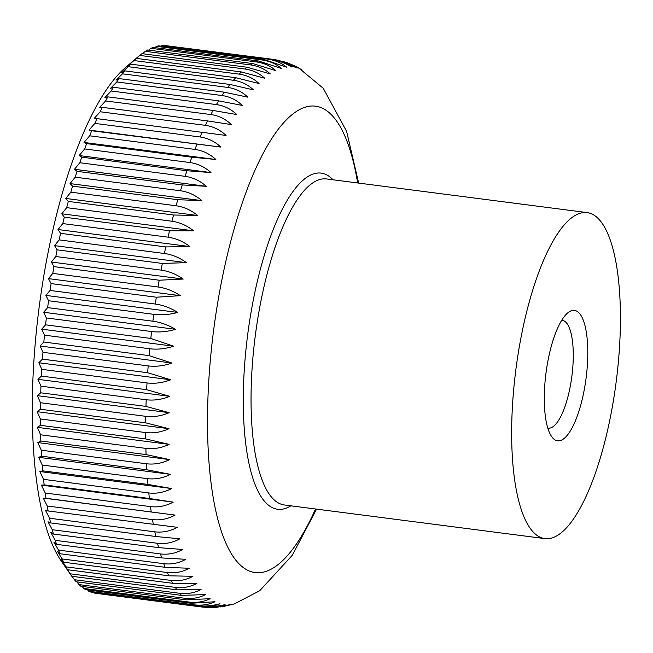<?xml version="1.0" encoding="UTF-8"?>
<svg xmlns="http://www.w3.org/2000/svg" width="653" height="653" viewBox="0 0 653 653"><rect width="100%" height="100%" fill="white"/><g stroke="black" fill="none" stroke-linecap="round" stroke-linejoin="round"><path stroke-width="0.98" d="M542.619 538.137A164.368 50.518 -82.6 0 1 516.45 365.256A164.368 50.518 -82.6 0 1 587.088 212.592A164.368 50.518 -82.6 0 1 589.455 213.09A164.368 50.518 -82.6 0 1 615.624 385.972A164.368 50.518 -82.6 0 1 544.986 538.627A164.368 50.518 -82.6 0 1 542.619 538.137M50.052 290.446L155.283 304.037C163.136 305.131 170.613 307.93 177.73 312.436C169.649 314.656 161.666 315.293 153.798 314.338L48.567 300.747L45.898 295.409L50.052 290.446A276.146 84.874 -82.6 0 1 51.105 283.614L48.485 278.635L52.779 273.395A276.146 84.874 -82.6 0 1 53.954 266.628L51.375 262.024L55.823 256.515A276.146 84.874 -82.6 0 1 57.121 249.846L54.566 245.634L59.162 239.896A276.146 84.874 -82.6 0 1 60.574 233.341L58.035 229.538L62.786 223.579A276.146 84.874 -82.6 0 1 64.312 217.171L61.782 213.792L66.679 207.654A276.146 84.874 -82.6 0 1 68.312 201.41L65.782 198.455L70.834 192.162A276.146 84.874 -82.6 0 1 72.565 186.113L70.026 183.599L75.234 177.175A276.146 84.874 -82.6 0 1 77.046 171.339L74.491 169.282L79.846 162.744A276.146 84.874 -82.6 0 1 81.747 157.153L79.16 155.545L84.67 148.941A276.146 84.874 -82.6 0 1 86.645 143.611L84.017 142.46L89.681 135.808A276.146 84.874 -82.6 0 1 91.722 130.755L89.045 130.069L94.848 123.393A276.146 84.874 -82.6 0 1 96.954 118.65L94.228 118.422L100.17 111.761A276.146 84.874 -82.6 0 1 102.325 107.337L99.525 107.565L105.615 100.946A276.146 84.874 -82.6 0 1 107.818 96.864L104.937 97.542L111.157 90.996A276.146 84.874 -82.6 0 1 113.393 87.265L110.439 88.4L116.781 81.943A276.146 84.874 -82.6 0 1 119.05 78.589L115.997 80.156L122.47 73.83A276.146 84.874 -82.6 0 1 124.747 70.859L121.605 72.858L128.192 66.688A276.146 84.874 -82.6 0 1 130.478 64.108L127.229 66.533L133.93 60.541A276.146 84.874 -82.6 0 1 136.216 58.37L125.262 67.716A262.996 80.833 -82.6 0 0 39.107 307.555A262.996 80.833 -82.6 0 0 61.496 561.417L71.022 575.195A276.146 84.874 -82.6 0 1 70.067 573.775L67.569 569.734A276.146 84.874 -82.6 0 1 65.953 566.845L61.08 559.262L63.61 562.217A276.146 84.874 -82.6 0 1 62.108 558.944L57.382 551.23L59.921 553.736A276.146 84.874 -82.6 0 1 58.533 550.095L53.962 542.276L56.525 544.341A276.146 84.874 -82.6 0 1 55.244 540.333L50.828 532.44L53.415 534.048A276.146 84.874 -82.6 0 1 52.256 529.705L47.987 521.763L50.616 522.914A276.146 84.874 -82.6 0 1 49.587 518.245L45.465 510.287L48.142 510.981A276.146 84.874 -82.6 0 1 47.245 506.002L43.261 498.059L45.996 498.288A276.146 84.874 -82.6 0 1 45.228 493.023L41.384 485.114L44.184 484.893A276.146 84.874 -82.6 0 1 43.555 479.351L39.841 471.523L42.714 470.837A276.146 84.874 -82.6 0 1 42.233 465.058L38.649 457.32L41.604 456.194A276.146 84.874 -82.6 0 1 41.261 450.186L37.801 442.579L40.845 441.004A276.146 84.874 -82.6 0 1 40.641 434.8L37.303 427.34L40.445 425.34A276.146 84.874 -82.6 0 1 40.388 418.965L37.156 411.684L40.413 409.251A276.146 84.874 -82.6 0 1 40.494 402.73L37.368 395.653L40.731 392.812A276.146 84.874 -82.6 0 1 40.959 386.168L37.931 379.32L41.408 376.087A276.146 84.874 -82.6 0 1 41.784 369.345L38.837 362.758L42.445 359.134A276.146 84.874 -82.6 0 1 42.959 352.318L40.102 346.008L43.833 342.033A276.146 84.874 -82.6 0 1 44.486 335.169L41.702 329.161L45.571 324.835A276.146 84.874 -82.6 0 1 46.355 317.954L43.637 312.273L47.645 307.62A276.146 84.874 -82.6 0 1 48.567 300.747M47.645 307.62L152.875 321.211C160.728 322.296 168.262 324.99 175.469 329.3C167.421 331.74 159.463 332.491 151.594 331.544L46.355 317.954M45.571 324.835L150.802 338.425L173.535 346.188C165.527 348.841 157.585 349.698 149.717 348.759L44.486 335.169M43.833 342.033L149.064 355.624L171.935 363.035C163.968 365.884 156.059 366.847 148.19 365.909L42.959 352.318M42.445 359.134L147.676 372.724L170.678 379.785C162.768 382.813 154.875 383.866 147.015 382.936L41.784 369.345M41.408 376.087L146.639 389.678L169.764 396.347C161.911 399.546 154.059 400.681 146.19 399.758L40.959 386.168M40.731 392.812L145.962 406.411L169.2 412.68C161.413 416.026 153.586 417.243 145.725 416.32L40.494 402.73M40.413 409.251L145.643 422.842L168.996 428.711C161.275 432.188 153.479 433.47 145.619 432.555L40.388 418.965M40.445 425.34L145.684 438.93L169.135 444.366C161.487 447.974 153.741 449.313 145.88 448.391L40.641 434.8M40.845 441.004L146.076 454.594L169.633 459.606C162.066 463.304 154.353 464.699 146.492 463.777L41.261 450.186M41.604 456.194L146.835 469.785L170.482 474.347C162.997 478.127 155.324 479.563 147.464 478.649L42.233 465.058M42.714 470.837L147.953 484.428L171.682 488.55C164.27 492.395 156.647 493.856 148.786 492.95L43.555 479.351M44.184 484.893L149.415 498.484L173.216 502.141C165.903 506.034 158.312 507.52 150.459 506.614L45.228 493.023M45.996 498.288L175.094 515.086C167.862 518.996 160.328 520.498 152.476 519.592L47.245 506.002M48.142 510.981L177.298 527.314C170.164 531.24 162.67 532.742 154.826 531.836L49.587 518.245M50.616 522.914L155.847 536.505L179.828 538.79C172.784 542.708 165.34 544.202 157.495 543.296L52.256 529.705M53.415 534.048L158.646 547.638L182.66 549.467C175.714 553.352 168.319 554.838 160.475 553.924L55.244 540.333M56.525 544.341L161.756 557.931L185.795 559.303C178.955 563.139 171.608 564.6 163.764 563.686L58.533 550.095M59.921 553.736L165.16 567.326L189.223 568.257C182.473 572.02 175.175 573.448 167.339 572.534L62.108 558.944M63.61 562.217L168.841 575.807L192.913 576.289C186.268 579.97 179.028 581.35 171.184 580.435L65.953 566.845M67.569 569.734L172.8 583.325L196.871 583.374C190.325 586.957 183.134 588.28 175.298 587.365L70.067 573.775M71.022 575.195A276.146 84.874 -82.6 0 0 71.773 576.264L177.004 589.855L201.075 589.488C194.627 592.94 187.484 594.214 179.648 593.291L74.418 579.701L71.961 576.289M74.418 579.701A276.146 84.874 -82.6 0 0 76.221 581.782L181.452 595.373L205.499 594.597C199.149 597.911 192.055 599.111 184.228 598.189L78.997 584.598L76.915 581.872M78.997 584.598A276.146 84.874 -82.6 0 0 80.882 586.263L186.113 599.854L210.135 598.687C203.883 601.846 196.847 602.964 189.011 602.042L83.78 588.451L82.139 586.418M83.78 588.451A276.146 84.874 -82.6 0 0 85.747 589.692L190.978 603.282L214.959 601.74C208.805 604.727 201.818 605.755 193.99 604.825L88.751 591.234L87.624 589.928M88.751 591.234A276.146 84.874 -82.6 0 0 90.791 592.051L196.022 605.641C203.891 606.588 211.874 605.96 219.955 603.739C213.898 606.547 206.96 607.478 199.132 606.547L93.901 592.957L93.371 592.385M93.901 592.957A276.146 84.874 -82.6 0 0 95.999 593.34L201.23 606.931C209.099 607.878 217.057 607.127 225.105 604.686L209.425 607.568L205.205 607.282M209.425 607.568L216.388 607.388L230.395 604.564L220.257 606.964M222.763 606.653L233.945 604.009M132.853 61.211L139.652 55.415A276.146 84.874 -82.6 0 1 141.93 53.66L247.169 67.251L270.285 73.92C264.963 69.022 258.392 66.018 250.581 64.925A276.146 84.874 -82.6 0 1 252.842 63.586L147.611 49.995A276.146 84.874 -82.6 0 0 145.35 51.334L250.581 64.925M142.378 53.717L145.35 51.334M148.59 50.126L150.99 48.306A276.146 84.874 -82.6 0 1 153.226 47.4L258.457 60.99L281.321 68.41C276.105 63.863 269.599 61.039 261.788 59.945A276.146 84.874 -82.6 0 1 263.983 59.472L158.752 45.881A276.146 84.874 -82.6 0 0 156.557 46.355L261.788 59.945M154.794 47.604L156.557 46.355M160.981 46.167L162.026 45.481A276.146 84.874 -82.6 0 1 164.172 45.432L269.403 59.023C277.256 60.109 284.79 62.81 291.997 67.12C286.871 62.974 280.406 60.362 272.603 59.284L279.264 60.484L297.148 68.067L286.904 62.664L283.582 61.668M167.152 45.816L272.603 59.284M561.711 320.272A54.362 16.709 -82.6 0 1 562.249 320.313A54.362 16.709 -82.6 0 1 563.033 320.476A54.362 16.709 -82.6 0 1 571.685 377.654A54.362 16.709 -82.6 0 1 548.324 428.139A54.362 16.709 -82.6 0 1 547.794 428.041M556.666 440.62A65.749 20.21 -82.6 0 1 551.597 436.49A65.749 20.21 -82.6 0 1 545.998 373.026A65.749 20.21 -82.6 0 1 567.539 313.065A65.749 20.21 -82.6 0 1 575.407 310.608A65.749 20.21 -82.6 0 1 585.651 381.311A65.749 20.21 -82.6 0 1 556.666 440.62M297.156 67.079L302.151 70.067L294.789 65.888L286.904 62.664M162.026 45.481L267.257 59.072C275.06 60.158 281.549 62.884 286.716 67.235L263.983 59.472M150.99 48.306L256.221 61.904C264.032 62.998 270.571 65.912 275.835 70.638L252.842 63.586M139.652 55.415L244.883 69.006C252.695 70.108 259.298 73.185 264.685 78.238L241.447 71.961L136.216 58.37M133.93 60.541L239.161 74.132C246.973 75.234 253.609 78.376 259.061 83.56L235.717 77.699L130.478 64.108M128.192 66.688L233.423 80.278C241.243 81.38 247.911 84.588 253.437 89.885L229.987 84.449L124.747 70.859M122.47 73.83L227.701 87.42C235.521 88.53 242.23 91.779 247.838 97.183L224.281 92.179L119.05 78.589M116.781 81.943L222.02 95.534C229.832 96.644 236.59 99.942 242.271 105.427L218.633 100.856L113.393 87.265M111.157 90.996L216.388 104.586C224.208 105.696 231.007 109.027 236.778 114.569L213.049 110.455L107.818 96.864M105.615 100.946L210.846 114.536C218.665 115.646 225.505 119.001 231.366 124.592L207.564 120.927L102.325 107.337M100.17 111.761L205.401 125.352C213.229 126.462 220.11 129.833 226.06 135.449L96.954 118.65M94.848 123.393L200.087 136.983C207.907 138.101 214.845 141.472 220.885 147.096L91.722 130.755M89.681 135.808L194.912 149.398C202.74 150.508 209.719 153.871 215.857 159.487L191.884 157.202L86.645 143.611M84.67 148.941L189.901 162.532C197.737 163.642 204.764 166.988 210.992 172.572L186.987 170.743L81.747 157.153M79.846 162.744L185.085 176.334C192.913 177.445 199.998 180.775 206.324 186.309L182.285 184.93L77.046 171.339M75.234 177.175L180.465 190.766C188.301 191.876 195.427 195.165 201.859 200.626L177.796 199.704L72.565 186.113M70.834 192.162L176.073 205.752C183.909 206.862 191.092 210.103 197.614 215.49L173.543 215L68.312 201.41M66.679 207.654L171.919 221.245C179.755 222.346 186.987 225.538 193.614 230.819L169.543 230.762L64.312 217.171M62.786 223.579L168.017 237.17C175.861 238.28 183.142 241.406 189.868 246.565L165.805 246.932L60.574 233.341M59.162 239.896L164.393 253.486C172.237 254.588 179.567 257.641 186.399 262.661L162.352 263.437L57.121 249.846M55.823 256.515L161.054 270.105C168.898 271.207 176.286 274.187 183.207 279.051L159.193 280.219L53.954 266.628M52.779 273.395L158.01 286.985C165.862 288.079 173.29 290.969 180.318 295.662L156.336 297.213L51.105 283.614M220.885 147.096L89.045 130.069M215.857 159.487L84.017 142.46M210.992 172.572L79.16 155.545M206.324 186.309L74.491 169.282M201.859 200.626L70.026 183.599M197.614 215.49L65.782 198.455M193.614 230.819L61.782 213.792M189.868 246.565L58.035 229.538M186.399 262.661L54.566 245.634M183.207 279.051L51.375 262.024M180.318 295.662L48.485 278.635M177.73 312.436L45.898 295.409M175.469 329.3L43.637 312.273M173.535 346.188L41.702 329.161M171.935 363.035L40.102 346.008M170.678 379.785L38.837 362.758M169.764 396.347L37.931 379.32M169.2 412.68L37.368 395.653M168.996 428.711L37.156 411.684M169.135 444.366L37.303 427.34M169.633 459.606L37.801 442.579M170.482 474.347L38.649 457.32M171.682 488.55L39.841 471.523M173.216 502.141L41.384 485.114M175.094 515.086L43.261 498.059M290.92 505.814A169.494 52.093 -82.6 0 1 275.223 508.76A169.494 52.093 -82.6 0 1 248.801 326.492A169.494 52.093 -82.6 0 1 323.521 173.584A169.494 52.093 -82.6 0 1 333.03 179.787M315.538 508.997A235.17 72.279 -82.6 0 1 251.821 571.881A235.17 72.279 -82.6 0 1 215.164 318.99A235.17 72.279 -82.6 0 1 318.835 106.839A235.17 72.279 -82.6 0 1 357.648 182.962M544.986 538.627L284.373 504.973A164.368 50.518 -82.6 0 1 282.006 504.475A164.368 50.518 -82.6 0 1 256.384 327.716A164.368 50.518 -82.6 0 1 326.476 178.938L587.088 212.592M152.875 321.211A276.146 84.874 -82.6 0 1 153.798 314.338M150.802 338.425A276.146 84.874 -82.6 0 1 151.594 331.544M149.064 355.624A276.146 84.874 -82.6 0 1 149.717 348.759M147.676 372.724A276.146 84.874 -82.6 0 1 148.19 365.909M146.639 389.678A276.146 84.874 -82.6 0 1 147.015 382.936M145.962 406.411A276.146 84.874 -82.6 0 1 146.19 399.758M145.643 422.842A276.146 84.874 -82.6 0 1 145.725 416.32M145.684 438.93A276.146 84.874 -82.6 0 1 145.619 432.555M146.076 454.594A276.146 84.874 -82.6 0 1 145.88 448.391M146.835 469.785A276.146 84.874 -82.6 0 1 146.492 463.777M147.953 484.428A276.146 84.874 -82.6 0 1 147.464 478.649M149.415 498.484A276.146 84.874 -82.6 0 1 148.786 492.95M151.227 511.879A276.146 84.874 -82.6 0 1 150.459 506.614M153.373 524.571A276.146 84.874 -82.6 0 1 152.476 519.592M155.847 536.505A276.146 84.874 -82.6 0 1 154.826 531.836M158.646 547.638A276.146 84.874 -82.6 0 1 157.495 543.296M161.756 557.931A276.146 84.874 -82.6 0 1 160.475 553.924M165.16 567.326A276.146 84.874 -82.6 0 1 163.764 563.686M168.841 575.807A276.146 84.874 -82.6 0 1 167.339 572.534M172.8 583.325A276.146 84.874 -82.6 0 1 171.184 580.435M177.004 589.855A276.146 84.874 -82.6 0 1 175.298 587.365M181.452 595.373A276.146 84.874 -82.6 0 1 179.648 593.291M186.113 599.854A276.146 84.874 -82.6 0 1 184.228 598.189M190.978 603.282A276.146 84.874 -82.6 0 1 189.011 602.042M196.022 605.641A276.146 84.874 -82.6 0 1 193.99 604.825M201.23 606.931A276.146 84.874 -82.6 0 1 199.132 606.547M267.257 59.072A276.146 84.874 -82.6 0 1 269.403 59.023M256.221 61.904A276.146 84.874 -82.6 0 1 258.457 60.99M244.883 69.006A276.146 84.874 -82.6 0 1 247.169 67.251M239.161 74.132A276.146 84.874 -82.6 0 1 241.447 71.961M233.423 80.278A276.146 84.874 -82.6 0 1 235.717 77.699M227.701 87.42A276.146 84.874 -82.6 0 1 229.987 84.449M222.02 95.534A276.146 84.874 -82.6 0 1 224.281 92.179M216.388 104.586A276.146 84.874 -82.6 0 1 218.633 100.856M210.846 114.536A276.146 84.874 -82.6 0 1 213.049 110.455M205.401 125.352A276.146 84.874 -82.6 0 1 207.564 120.927M200.087 136.983A276.146 84.874 -82.6 0 1 202.193 132.241M194.912 149.398A276.146 84.874 -82.6 0 1 196.961 144.354M189.901 162.532A276.146 84.874 -82.6 0 1 191.884 157.202M185.085 176.334A276.146 84.874 -82.6 0 1 186.987 170.743M180.465 190.766A276.146 84.874 -82.6 0 1 182.285 184.93M176.073 205.752A276.146 84.874 -82.6 0 1 177.796 199.704M171.919 221.245A276.146 84.874 -82.6 0 1 173.543 215M168.017 237.17A276.146 84.874 -82.6 0 1 169.543 230.762M164.393 253.486A276.146 84.874 -82.6 0 1 165.805 246.932M161.054 270.105A276.146 84.874 -82.6 0 1 162.352 263.437M158.01 286.985A276.146 84.874 -82.6 0 1 159.193 280.219M155.283 304.037A276.146 84.874 -82.6 0 1 156.336 297.213M316.566 509.128L292.234 555.36L259.714 590.745L234.427 603.862M358.668 183.093L346.621 131.416L323.251 88.286L298.454 67.749"/></g></svg>
